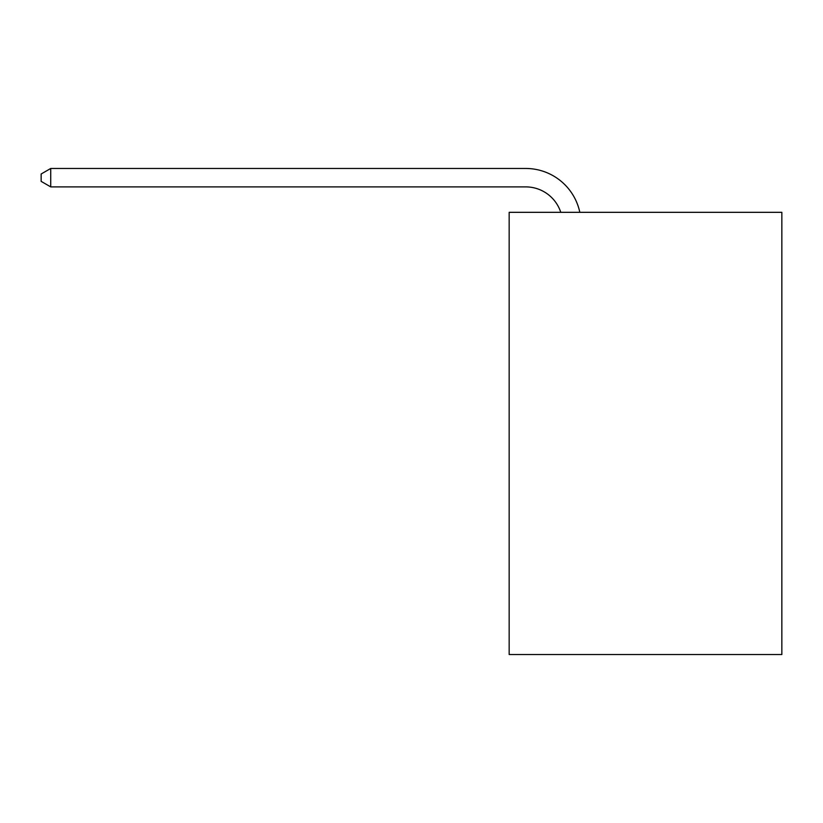 <?xml version="1.0" encoding="UTF-8"?>
<svg xmlns="http://www.w3.org/2000/svg" width="823" height="823" viewBox="0 0 823 823"><rect width="100%" height="100%" fill="white"/><g stroke="black" fill="none" stroke-linecap="round" stroke-linejoin="round"><path stroke-width="1.23" d="M781.85 212.324L781.85 654.532L509.159 654.532L509.159 212.324L781.85 212.324M525.732 168.468L50.728 168.468L525.732 168.468A55.275 55.275 137.6 0 1 579.824 212.324M560.772 212.324A36.85 36.85 -42.4 0 0 525.732 186.893L50.728 186.893L41.15 181.369L41.15 173.992L50.728 168.468L50.728 186.893"/></g></svg>
